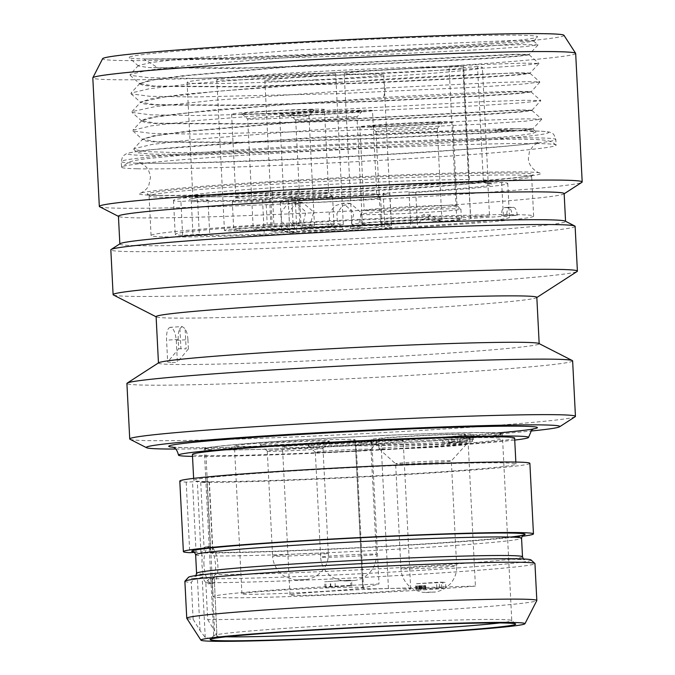 <?xml version="1.0" encoding="UTF-8"?>
<svg xmlns="http://www.w3.org/2000/svg" width="675" height="675" viewBox="0 0 675 675"><rect width="100%" height="100%" fill="white"/><g stroke="black" fill="none" stroke-linecap="round" stroke-linejoin="round"><path stroke-width="0.51" stroke-dasharray="3.38 2.53" d="M143.792 58.936L234.723 58.337L368.761 53.198L485.823 46.313L520.627 43.335L533.63 41.023L518.704 40.238L300.67 49.773L186.427 58.472L151.943 62.387L138.392 65.483L138.409 66.023L148.66 67.559A195.252 5.712 177.1 0 0 157.807 67.762L143.792 58.936A204.55 5.982 177.1 0 0 369.36 51.182A204.55 5.982 177.1 0 0 537.511 36.939A204.55 5.982 177.1 0 0 522.821 35.277A204.55 5.982 -2.9 0 0 291.381 43.369A204.55 5.982 -2.9 0 0 129.111 57.628A204.55 5.982 -2.9 0 0 143.792 58.936L235.145 59.366L370.997 55.164L489.873 49.148L525.091 46.609L537.983 44.871L521.783 44.592L478.035 46.043L336.656 53.73L193.742 64.884L148.289 70.192L130.081 74.486L130.123 75.288L148.686 77.718L194.451 78.401L337.77 75.06L479.199 68.42L522.863 65.441L538.92 63.433L522.72 63.155L478.972 64.606L337.576 72.301L194.67 83.447L149.226 88.763L131.026 93.049L131.06 93.85L149.614 96.28L195.37 96.964L338.698 93.622L480.136 86.982L523.8 84.012L539.865 81.996L527.985 81.65L495.712 82.544L385.484 87.978L213.781 100.305L155.419 106.566L131.963 111.611L132.005 112.413L150.559 114.843L196.315 115.535L339.618 112.185L481.047 105.545L524.728 102.575L540.802 100.567L524.618 100.28L480.87 101.731L339.491 109.426L196.577 120.572L151.124 125.887L132.907 130.174L132.941 130.975L151.487 133.405L197.243 134.097L340.563 130.748L482.009 124.107L525.682 121.137L541.738 119.129L525.547 118.842L481.798 120.302L340.411 127.988L197.497 139.143L152.052 144.45L133.844 148.745L133.886 149.538L146.534 151.63L177.415 152.601L280.707 151.259C218.793 153.714 175.542 154.651 150.938 154.06L137.489 152.727L139.953 151.419L149.757 149.782L315.487 137.346C393.618 132.967 472.728 129.608 509.33 128.68L532.963 129.111L521.513 130.604L488.43 132.967L374.979 138.645L244.502 142.611L156.642 142.121L146.104 141.05L142.484 139.582L142.67 139.185L133.844 148.745M541.747 119.222L532.921 128.782L520.653 130.3L487.063 132.68L373.587 138.324L243.861 142.248L156.625 141.75L142.467 139.21L153.816 135.683L186.806 131.279L300.038 121.525L517.961 109.89L531.984 110.219L519.699 111.738L486.101 114.117L372.617 119.762L242.916 123.685L155.689 123.188L141.531 120.648L146.441 118.437L161.131 115.796L216.329 109.654L383.687 97.453C446.698 93.842 491.138 91.8 517.016 91.319L531.065 91.614L518.78 93.175L485.182 95.546L371.706 101.199L241.988 105.123L154.744 104.625L140.586 102.085L151.934 98.55L184.925 94.154L298.156 84.4L516.08 72.757L530.12 73.043L517.835 74.613L484.245 76.984L370.769 82.637L241.043 86.56L153.807 86.062L139.649 83.523L153.748 79.895L188.283 75.499L301.573 65.897L515.152 54.565L529.175 54.818L517.227 56.396L482.693 58.835L365.175 64.631L232.757 68.487L148.66 67.559M139.666 83.894L143.277 85.362L153.824 86.434L241.675 86.923L372.153 82.949L485.603 77.271L518.695 74.908L530.137 73.415L516.097 73.128C490.219 73.609 445.778 75.651 382.759 79.262L218.928 91.133L163.215 97.175L140.788 102.052L140.602 102.457L144.222 103.925L154.761 104.996L242.612 105.486L373.089 101.512L486.54 95.833L519.632 93.479L531.082 91.986L517.033 91.69L303.472 103.022L190.181 112.624L155.638 117.02L141.725 120.614L141.547 121.019L145.159 122.487L155.706 123.559L243.557 124.048L374.034 120.082L487.477 114.404L520.568 112.042L532.018 110.548L517.978 110.261L304.4 121.584L191.109 131.186L156.575 135.582L142.67 139.185M563.971 35.311A231.002 6.758 177.1 0 1 379.257 51.418A231.002 6.758 177.1 0 1 119.281 60.472A231.002 6.758 -2.9 0 1 102.625 58.683M575.674 53.443A241.743 7.071 177.1 0 1 380.329 70.293A241.743 7.071 177.1 0 1 110.27 79.658A241.743 7.071 -2.9 0 1 92.812 77.903M99.655 206.752A241.743 7.071 -2.9 0 0 116.783 208.162A241.743 7.071 177.1 0 0 380.818 199.142A241.743 7.071 177.1 0 0 581.892 182.326M564.157 193.615A223.147 6.531 177.1 0 1 563.887 193.961A223.147 6.531 177.1 0 1 378.278 209.478A223.147 6.531 177.1 0 1 134.553 217.806A223.147 6.531 -2.9 0 1 118.741 216.506A223.147 6.531 -2.9 0 1 118.437 216.194M119.838 243.869L119.846 244.038A223.147 6.531 -2.9 0 0 135.962 245.649A223.147 6.531 177.1 0 0 385.248 237.009A223.147 6.531 177.1 0 0 565.566 221.459A223.147 6.531 177.1 0 0 565.262 221.138M575.125 226.344A232.445 6.801 177.1 0 1 387.29 242.553A232.445 6.801 177.1 0 1 127.626 251.547A232.445 6.801 -2.9 0 1 110.835 249.868M113.417 294.975A232.445 6.801 -2.9 0 0 129.887 296.333A232.445 6.801 177.1 0 0 383.771 287.651A232.445 6.801 177.1 0 0 577.117 271.485M536.827 297.363A190.603 5.577 177.1 0 1 536.6 297.65A190.603 5.577 177.1 0 1 378.059 310.913A190.603 5.577 177.1 0 1 169.881 318.026A190.603 5.577 -2.9 0 1 156.372 316.913A190.603 5.577 -2.9 0 1 156.111 316.642M158.456 362.914L158.465 363.057A190.603 5.577 -2.9 0 0 172.226 364.433A190.603 5.577 177.1 0 0 385.155 357.058A190.603 5.577 177.1 0 0 539.182 343.769A190.603 5.577 177.1 0 0 538.92 343.499M172.133 362.576L177.382 362.213L176.268 340.386C175.449 332.497 173.475 328.134 170.345 327.308L182.132 326.565L179.913 328.514A13.019 4.843 86.4 0 0 178.208 339.441L178.681 348.722L167.67 362.002L172.133 362.576M170.345 327.308C167.577 328.008 166.312 332.294 166.565 340.166L167.67 362.002M176.268 340.386L187.92 339.66A13.019 4.843 86.4 0 0 185.11 328.632L182.132 326.565M179.913 328.514L180.934 348.773L186.131 348.891L185.11 328.632M187.92 339.66L188.393 348.941L186.131 348.891M180.934 348.773L178.681 348.722M188.393 348.941L177.382 362.213M572.628 360.88A223.147 6.531 177.1 0 1 392.31 376.431A223.147 6.531 177.1 0 1 143.024 385.071A223.147 6.531 -2.9 0 1 126.908 383.459M130.03 439.273A223.147 6.531 -2.9 0 0 145.842 440.572A223.147 6.531 177.1 0 0 389.559 432.245A223.147 6.531 177.1 0 0 575.176 416.72M175.753 449.044A207.039 6.058 177.1 0 0 530.668 431.063M192.518 456.393A175.264 5.13 177.1 0 0 353.784 451.356A175.264 5.13 177.1 0 0 514.73 440.075M514.628 438.067A161.317 4.725 177.1 0 1 384.277 449.314A161.317 4.725 177.1 0 1 204.061 455.557A161.317 4.725 -2.9 0 1 192.417 454.393M205.386 481.545A161.317 4.725 -2.9 0 1 193.733 480.381A161.317 4.725 -2.9 0 1 324.084 469.133A161.317 4.725 -2.9 0 1 504.301 462.89A161.317 4.725 177.1 0 1 515.945 464.054A161.317 4.725 177.1 0 1 385.594 475.301A161.317 4.725 177.1 0 1 205.386 481.545M529.875 463.354A175.264 5.13 -2.9 0 1 397.786 475.023A175.264 5.13 -2.9 0 1 200.753 482.456L209.123 481.815L197.336 481.553L186.19 482.127A175.264 5.13 -2.9 0 1 179.803 481.089M194.569 552.369L197.657 552.192L201.538 553.196A18.596 6.91 -93.6 0 1 206.305 546.657A18.596 6.91 -93.6 0 1 212.178 553.433L212.996 553.028L209.393 481.84M530.972 559.929A171.543 5.02 -2.9 0 1 404.392 571.345A171.543 5.02 -2.9 0 1 209.107 578.77L213.275 578.5L213.967 577.387L213.384 577.243L215.106 574.56L215.806 565.287L214.161 555.998L212.178 553.433M201.538 553.196L202.154 555.727L201.943 564.975L203.091 574.298L202.745 577.007L198.973 578.18L194.552 578.441L191.27 582.373L193.134 619.27A175.264 5.13 -2.9 0 1 186.781 618.308M203.968 564.848A18.596 6.91 -93.6 0 1 209.748 546.446A18.596 6.91 -93.6 0 1 217.839 565.161A18.596 6.91 -93.6 0 1 212.068 583.563A18.596 6.91 -93.6 0 1 203.968 564.848M214.245 577.733L217.021 637.732L214.245 577.733M213.384 577.243A18.596 6.91 -93.6 0 1 208.617 583.782A18.596 6.91 -93.6 0 1 202.745 577.007M193.134 619.27L200.045 630.577L205.234 637.47L211.191 638.921L217.021 637.732C217.848 637.639 217.046 635.361 214.599 630.906L211.95 578.593M194.552 578.441A171.543 5.02 -2.9 0 1 188.468 577.277M209.107 578.77L205.833 582.702L207.697 619.591A175.264 5.13 177.1 0 0 403.296 612.25A175.264 5.13 177.1 0 0 536.802 600.581M207.697 619.591L214.599 630.906M205.833 582.702A175.264 5.13 177.1 0 0 402.865 575.269A175.264 5.13 177.1 0 0 534.954 563.6M184.882 581.327A175.264 5.13 177.1 0 0 191.27 582.373M225.973 636.812A149.226 4.371 177.1 0 1 224.48 636.787A149.226 4.371 -2.9 0 1 213.705 635.707A149.226 4.371 -2.9 0 1 213.756 635.572A149.226 4.371 -2.9 0 1 336.437 625.185A149.226 4.371 -2.9 0 1 501.002 619.523A149.226 4.371 177.1 0 1 511.709 620.477L515.607 624.004M499.677 622.949A149.226 4.371 177.1 0 0 511.777 620.603A149.226 4.371 177.1 0 0 511.709 620.477M215.013 449.904A149.226 4.371 177.1 0 0 381.721 444.125A149.226 4.371 177.1 0 0 502.31 433.721A149.226 4.371 177.1 0 0 491.535 432.641A149.226 4.371 177.1 0 0 324.827 438.421A149.226 4.371 177.1 0 0 204.238 448.824A149.226 4.371 177.1 0 0 215.013 449.904M216.304 449.82A147.833 4.328 177.1 0 0 381.451 444.099A147.833 4.328 177.1 0 0 500.917 433.797A147.833 4.328 177.1 0 0 490.236 432.726A147.833 4.328 177.1 0 0 325.088 438.446A147.833 4.328 177.1 0 0 205.63 448.757A147.833 4.328 177.1 0 0 216.304 449.82M374.811 439.931A51.14 1.493 -2.9 0 1 371.115 439.56A51.14 1.493 -2.9 0 1 412.433 435.991A51.14 1.493 -2.9 0 1 469.564 434.017A51.14 1.493 -2.9 0 1 473.259 434.388A51.14 1.493 -2.9 0 1 431.933 437.948A51.14 1.493 -2.9 0 1 374.811 439.931M381.696 439.501A43.698 1.282 177.1 0 0 430.515 437.805A43.698 1.282 177.1 0 0 465.826 434.759A43.698 1.282 177.1 0 0 462.67 434.447A43.698 1.282 177.1 0 0 413.859 436.134A43.698 1.282 177.1 0 0 378.54 439.18A43.698 1.282 177.1 0 0 381.696 439.501M247.278 444.201A60.438 1.772 -2.9 0 1 314.44 440.218A60.438 1.772 -2.9 0 1 355.151 439.83A60.438 1.772 -2.9 0 1 342.309 441.577A60.438 1.772 -2.9 0 1 275.147 445.559A60.438 1.772 -2.9 0 1 234.436 445.947A60.438 1.772 -2.9 0 1 247.278 444.201M262.626 444.901A34.72 1.012 177.1 0 0 300.915 443.585A34.72 1.012 177.1 0 0 329.451 441.163A34.72 1.012 177.1 0 0 326.962 440.885A34.72 1.012 177.1 0 0 287.677 442.252A34.72 1.012 177.1 0 0 260.137 444.673A34.72 1.012 177.1 0 0 262.626 444.901M334.353 446.141A60.438 1.772 -2.9 0 1 282.479 447.019A60.438 1.772 -2.9 0 1 351.312 441.779A60.438 1.772 -2.9 0 1 403.194 440.902A60.438 1.772 -2.9 0 1 334.353 446.141M310.669 445.964A34.72 1.012 177.1 0 0 348.958 444.648A34.72 1.012 177.1 0 0 377.494 442.235A34.72 1.012 177.1 0 0 374.996 441.956A34.72 1.012 177.1 0 0 335.72 443.323A34.72 1.012 177.1 0 0 308.18 445.745A34.72 1.012 177.1 0 0 310.669 445.964M444.083 438.193L462.721 437.434L451.626 437.189L448.175 437.408L453.035 437.51L442.699 438.159L444.083 438.193L444.336 443.146L462.974 442.395L451.879 442.142L448.428 442.361L453.288 442.471L444.336 443.146M464.088 437.172L457.152 437.02L464.088 437.172L464.333 442.133L467.783 441.914L457.405 441.973L464.333 442.133M468.897 436.7L472.34 436.489L466.121 436.641L468.897 436.7L469.15 441.653L472.593 441.442L469.15 441.653M468.172 443.154L381.206 445.559A66.943 1.957 -2.9 0 1 355.582 445.314A66.943 1.957 -2.9 0 1 356.24 445.002L371.765 441.011A147.833 4.328 -2.9 0 1 490.489 437.678A147.833 4.328 -2.9 0 1 501.171 438.75A147.833 4.328 -2.9 0 1 468.172 443.154L475.419 586.094A147.833 4.328 177.1 0 1 223.796 597.721A147.833 4.328 -2.9 0 1 213.123 596.649A147.833 4.328 -2.9 0 1 379.004 583.951L363.488 587.942A66.943 1.957 177.1 0 0 362.821 588.254A66.943 1.957 177.1 0 0 388.446 588.499L475.419 586.094M371.765 441.011L379.004 583.951M375.055 444.884A51.14 1.493 -2.9 0 1 371.368 444.513A51.14 1.493 -2.9 0 1 412.687 440.952A51.14 1.493 -2.9 0 1 469.817 438.969A51.14 1.493 -2.9 0 1 473.513 439.341A51.14 1.493 -2.9 0 1 432.186 442.901A51.14 1.493 -2.9 0 1 375.055 444.884M254.77 592.102A60.438 1.772 -2.9 0 1 321.933 588.119A60.438 1.772 -2.9 0 1 362.644 587.731A60.438 1.772 -2.9 0 1 349.802 589.469A60.438 1.772 -2.9 0 1 282.639 593.452A60.438 1.772 -2.9 0 1 241.928 593.84A60.438 1.772 -2.9 0 1 254.77 592.102M341.845 594.042A60.438 1.772 -2.9 0 1 289.972 594.911A60.438 1.772 -2.9 0 1 358.805 589.672A60.438 1.772 -2.9 0 1 410.687 588.803A60.438 1.772 -2.9 0 1 341.845 594.042M350.823 585.74L324.979 587.351L351.861 585.765L350.823 585.74L350.536 580.171L324.7 581.783L350.536 580.171M443.07 588.026L439.577 587.714L415.842 589.326L443.07 588.026L442.792 582.458L445.534 582.289L439.298 582.145L415.564 583.757L442.792 582.458M324.979 587.351L324.7 581.783M351.861 585.765L351.582 580.196M330.421 587.098L330.134 581.529M335.306 586.879L335.028 581.31M330.91 587.157L330.623 581.588M326.017 587.377L325.738 581.808M445.821 587.858L445.534 582.289M424.474 588.777L424.187 583.208M421.926 588.904L421.639 583.335M420.82 588.971L420.542 583.403M419.521 589.089L419.243 583.512M418.939 589.165L418.66 583.597M419.259 589.216L418.973 583.647M419.951 589.233L419.673 583.664M421.369 589.216L421.09 583.647M422.989 589.165L422.71 583.597M424.988 589.064L424.702 583.495M425.849 589.089L425.571 583.521M423.478 589.216L423.2 583.647M420.584 589.342L420.306 583.774M418.795 589.393L418.508 583.824M417.032 589.402L416.745 583.833M416.34 589.385L416.053 583.816M415.842 589.326L415.564 583.757M416.256 589.241L415.969 583.673M417.757 589.089L417.479 583.521M419.782 588.954L419.504 583.386M420.888 588.887L420.601 583.31M423.259 588.752L422.972 583.183M425.25 588.651L424.972 583.082M441.686 587.992L441.399 582.424M436.826 587.891L436.548 582.314M439.577 587.714L439.298 582.145M454.672 442.496L454.418 437.543M459.523 442.606L459.27 437.653M462.974 442.395L462.721 437.434M451.879 442.142L451.626 437.189M448.428 442.361L448.175 437.408M453.288 442.471L453.035 437.51M442.943 443.112L442.699 438.159M467.783 441.914L467.53 436.961M460.848 441.762L460.595 436.809M457.405 441.973L457.152 437.02M472.593 441.442L472.34 436.489M469.817 441.374L469.572 436.421M466.374 441.593L466.121 436.641M382.185 449.094A43.698 1.282 177.1 0 0 430.372 447.441A43.698 1.282 177.1 0 0 466.298 444.395A43.698 1.282 177.1 0 0 466.315 444.361A43.698 1.282 177.1 0 0 463.16 444.04A43.698 1.282 -2.9 0 0 414.34 445.736A43.698 1.282 -2.9 0 0 379.029 448.782A43.698 1.282 -2.9 0 0 379.046 448.816A43.698 1.282 -2.9 0 0 382.185 449.094M379.046 448.816L395.626 463.784L400.933 568.713A27.894 0.818 -2.9 0 0 402.95 568.915A27.894 0.818 177.1 0 0 434.109 567.835A27.894 0.818 177.1 0 0 456.646 565.886L451.33 460.941A27.894 0.818 177.1 0 1 428.389 462.907A27.894 0.818 177.1 0 1 397.626 463.961A27.894 0.818 -2.9 0 1 395.626 463.784A27.894 0.818 -2.9 0 1 395.618 463.759A27.894 0.818 -2.9 0 1 418.154 461.818A27.894 0.818 -2.9 0 1 449.314 460.738A27.894 0.818 177.1 0 1 451.33 460.941A27.894 0.818 177.1 0 0 451.33 460.941L466.298 444.395M425.79 592.566L434.362 592.026L422.896 592.363C415.462 590.574 410.805 588.406 408.932 585.849C403.996 581.091 401.33 575.378 400.933 568.713A27.894 0.818 -2.9 0 1 423.47 566.772A27.894 0.818 -2.9 0 1 454.629 565.692A27.894 0.818 177.1 0 1 456.646 565.886C456.924 572.569 454.849 578.517 450.419 583.748L446.048 587.672C438.936 592.211 434.185 592.076 434.32 592.135M315.326 452.182A27.894 0.818 -2.9 0 0 315.335 452.208A27.894 0.818 -2.9 0 0 317.334 452.385A27.894 0.818 177.1 0 0 348.098 451.33A27.894 0.818 177.1 0 0 371.031 449.381A27.894 0.818 177.1 0 0 371.039 449.364A27.894 0.818 177.1 0 0 369.023 449.162A27.894 0.818 -2.9 0 0 337.863 450.242A27.894 0.818 -2.9 0 0 315.326 452.182L320.642 557.137A27.894 0.818 -2.9 0 1 343.178 555.196A27.894 0.818 -2.9 0 1 374.338 554.116A27.894 0.818 177.1 0 1 376.355 554.318C376.633 560.992 374.558 566.941 370.128 572.172L365.757 576.096C358.644 580.635 353.894 580.5 354.029 580.559L345.457 580.989L354.029 580.559M267.283 451.111A27.894 0.818 -2.9 0 0 267.292 451.136A27.894 0.818 -2.9 0 0 269.3 451.313A27.894 0.818 177.1 0 0 300.054 450.259A27.894 0.818 177.1 0 0 322.988 448.318A27.894 0.818 177.1 0 0 322.996 448.293A27.894 0.818 177.1 0 0 320.979 448.09A27.894 0.818 -2.9 0 0 289.82 449.17A27.894 0.818 -2.9 0 0 267.283 451.111L272.599 556.065A27.894 0.818 -2.9 0 1 295.135 554.124A27.894 0.818 -2.9 0 1 326.295 553.044A27.894 0.818 177.1 0 1 328.312 553.247C328.59 559.921 326.514 565.869 322.085 571.101L317.714 575.024C310.61 579.563 305.851 579.428 305.994 579.487L297.413 579.918L305.994 579.487M209.123 481.815L212.743 553.314L211.958 552.504L210.634 552.606L207.065 482.06M523.319 535.022L519.556 535.832C506.36 537.916 477.157 540.447 431.966 543.426C354.907 548.505 251.218 552.774 212.119 552.504L211.958 552.504A166.894 4.885 -2.9 0 0 364.854 547.324A166.894 4.885 -2.9 0 0 510.578 537.055M193.902 551.872A166.894 4.885 -2.9 0 0 197.657 552.192L193.573 551.728M200.753 482.456L204.322 552.994L210.634 552.606M204.322 552.994A175.264 5.13 177.1 0 0 369.849 547.307A175.264 5.13 177.1 0 0 522.011 536.304M186.19 482.127L189.759 552.673M539.865 82.088L531.082 91.986M139.649 83.523L150.989 79.987L183.98 75.592L297.219 65.838L515.135 54.194L529.166 54.523L517.421 56L485.249 58.303L375.823 63.83L248.265 67.846L157.807 67.762M532.921 128.782L509.33 128.68M518.915 128.807C487.055 129.87 498.842 129.87 495.357 130.03L523.665 130.629L536.178 131.937L532.254 133.557L517.624 135.667L459.768 140.873L280.707 151.259M137.253 168.784A217.569 6.37 177.1 0 0 380.303 160.355A217.569 6.37 177.1 0 0 556.116 145.193A217.569 6.37 177.1 0 0 556.023 145.015A217.569 6.37 177.1 0 0 540.405 143.615A217.569 6.37 177.1 0 0 300.426 151.867A217.569 6.37 177.1 0 0 121.627 167.02A217.569 6.37 177.1 0 0 121.542 167.206A217.569 6.37 177.1 0 0 137.253 168.784M153.858 195.278A201.15 5.889 177.1 0 0 344.528 189.312A201.15 5.889 177.1 0 0 529.63 176.023A201.15 5.889 177.1 0 0 540.059 172.927A201.15 5.889 177.1 0 0 526.584 172.007A201.15 5.889 177.1 0 0 311.884 179.238A201.15 5.889 177.1 0 0 140.324 193.177A201.15 5.889 177.1 0 0 151.014 195.202A201.15 5.889 177.1 0 0 153.858 195.278M164.903 236.891A191.531 5.603 177.1 0 0 378.869 229.475A191.531 5.603 177.1 0 0 533.647 216.118A191.531 5.603 177.1 0 0 519.809 214.734A191.531 5.603 177.1 0 0 305.843 222.151A191.531 5.603 177.1 0 0 151.065 235.499A191.531 5.603 177.1 0 0 164.903 236.891M293.085 223.619L291.372 189.717A167.358 4.894 -2.9 0 1 487.806 182.132L489.518 216.034A167.358 4.894 177.1 0 0 293.085 223.619L299.801 223.771L273.966 225.382L267.249 225.231A167.358 4.894 177.1 0 0 175.213 234.276A167.358 4.894 177.1 0 0 182.638 235.339L199.328 234.301L209.731 234.529L193.042 235.575A167.358 4.894 177.1 0 0 264.254 234.098L271.308 233.255L296.941 232.284L289.887 233.12A167.358 4.894 177.1 0 0 391.627 228.007L384.91 227.855L410.754 226.243L417.471 226.387A167.358 4.894 177.1 0 0 509.498 217.342A167.358 4.894 177.1 0 0 503.39 216.346L470.576 218.396A59.51 1.738 -2.9 0 1 470.703 218.497A59.51 1.738 -2.9 0 1 411.362 223.248A59.51 1.738 -2.9 0 1 351.844 224.522A59.51 1.738 -2.9 0 1 390.842 220.902A59.51 1.738 -2.9 0 1 456.705 218.084L449.069 67.23A59.51 1.738 177.1 0 0 383.198 70.048A59.51 1.738 177.1 0 0 344.199 73.668A59.51 1.738 177.1 0 0 403.718 72.394A59.51 1.738 177.1 0 0 463.058 67.643A59.51 1.738 177.1 0 0 462.932 67.542L470.576 218.396M489.518 216.034L456.705 218.084M432.987 221.046L440.648 221.214A50.212 1.468 177.1 0 0 461.413 218.97A50.212 1.468 177.1 0 0 457.785 218.607A50.212 1.468 177.1 0 0 401.701 220.548A50.212 1.468 177.1 0 0 361.125 224.049A50.212 1.468 177.1 0 0 364.753 224.412A50.212 1.468 177.1 0 0 418.238 222.615L410.586 222.446L423.368 214.76L432.987 221.046A30.679 0.894 177.1 0 0 441.914 219.957A30.679 0.894 177.1 0 0 439.695 219.738A30.679 0.894 177.1 0 0 405.422 220.919A30.679 0.894 177.1 0 0 380.632 223.062A30.679 0.894 177.1 0 0 382.843 223.282A30.679 0.894 177.1 0 0 410.586 222.446M512.308 215.662L517.354 215.333L501.466 215.418C501.618 210.473 502.63 207.858 504.503 207.579L509.794 207.259L504.394 207.579L508.477 207.672C510.384 208.027 511.658 210.693 512.308 215.662L501.466 215.418M237.094 228.724A59.51 1.738 -2.9 0 1 303.227 224.8A59.51 1.738 -2.9 0 1 343.305 224.421A59.51 1.738 -2.9 0 1 330.666 226.133A59.51 1.738 -2.9 0 1 264.532 230.057A59.51 1.738 -2.9 0 1 224.446 230.437A59.51 1.738 -2.9 0 1 237.094 228.724M302.062 227.23L309.488 227.399A50.212 1.468 177.1 0 0 334.024 224.885A50.212 1.468 177.1 0 0 330.396 224.522A50.212 1.468 177.1 0 0 274.312 226.471A50.212 1.468 177.1 0 0 233.736 229.964A50.212 1.468 177.1 0 0 237.364 230.327A50.212 1.468 177.1 0 0 295.279 228.285L287.854 228.116L281.517 221.054L281.137 212.38L286.816 204.761L295.034 202.112L305.927 211.899L302.062 227.23A30.679 0.894 177.1 0 0 314.525 225.872A30.679 0.894 177.1 0 0 312.306 225.653A30.679 0.894 177.1 0 0 278.032 226.842A30.679 0.894 177.1 0 0 253.235 228.977A30.679 0.894 177.1 0 0 255.454 229.205A30.679 0.894 177.1 0 0 287.854 228.116M323.57 230.648A59.51 1.738 -2.9 0 1 272.489 231.508A59.51 1.738 -2.9 0 1 340.267 226.344A59.51 1.738 -2.9 0 1 391.348 225.484A59.51 1.738 -2.9 0 1 323.57 230.648M350.106 228.302L357.531 228.462A50.212 1.468 177.1 0 0 382.067 225.956A50.212 1.468 177.1 0 0 378.439 225.593A50.212 1.468 177.1 0 0 322.346 227.534A50.212 1.468 177.1 0 0 281.779 231.036A50.212 1.468 177.1 0 0 285.407 231.398A50.212 1.468 177.1 0 0 343.313 229.357L335.888 229.188L329.56 222.126L329.172 213.452L334.859 205.833L343.077 203.183L353.97 212.971L350.106 228.302A30.679 0.894 177.1 0 0 362.568 226.943A30.679 0.894 177.1 0 0 360.349 226.724A30.679 0.894 177.1 0 0 326.067 227.914A30.679 0.894 177.1 0 0 301.278 230.048A30.679 0.894 177.1 0 0 303.497 230.268A30.679 0.894 177.1 0 0 335.888 229.188M182.638 235.339L180.917 201.437L195.623 200.517L197.572 199.724L207.976 199.952L206.027 200.753L191.32 201.665L193.042 235.575M191.32 201.665A167.358 4.894 177.1 0 0 262.541 200.197L264.254 234.098M262.541 200.197L268.751 199.454L269.561 198.678L295.186 197.699L294.376 198.475L288.166 199.218L289.887 233.12M288.166 199.218A167.358 4.894 177.1 0 0 389.905 194.096L391.627 228.007M294.376 198.475A151.554 4.438 177.1 0 0 383.991 193.97L383.155 193.278L408.999 191.666L409.835 192.358A151.554 4.438 177.1 0 0 486.928 183.364L501.668 182.444A167.358 4.894 177.1 0 1 507.786 183.44A167.358 4.894 177.1 0 1 415.749 192.485L417.471 226.387M501.668 182.444L503.39 216.346M269.561 198.678L271.308 233.255M295.186 197.699L296.941 232.284M383.991 193.97L389.905 194.096M469.395 179.558L463.657 66.319A147.833 4.328 -2.9 0 0 297.456 72.647A147.833 4.328 -2.9 0 0 187.068 82.434A147.833 4.328 -2.9 0 0 334.935 79.279A147.833 4.328 -2.9 0 0 482.363 67.475A147.833 4.328 -2.9 0 0 477.529 66.631L483.266 179.871C483.578 182.098 484.802 183.271 486.928 183.364L490.219 183.752C489.755 184.056 489.046 183.043 488.093 180.714A147.833 4.328 -2.9 0 1 340.673 192.518A147.833 4.328 -2.9 0 1 192.805 195.674A147.833 4.328 -2.9 0 1 303.193 185.887A147.833 4.328 -2.9 0 1 469.395 179.558C469.707 181.794 470.931 182.959 473.057 183.052A151.554 4.438 177.1 0 0 297.287 189.844L297.329 189.844C363.167 185.895 440.564 182.908 472.846 183.06L487.806 182.132M291.372 189.717L297.287 189.844L298.055 189.194L272.211 190.806L271.443 191.464L265.528 191.329L267.249 225.231M187.068 82.434L192.805 195.674C192.223 198.062 191.624 199.142 191.008 198.906L194.695 198.138C206.592 196.298 232.192 194.071 271.493 191.455L271.443 191.464A151.554 4.438 177.1 0 0 195.623 200.517M207.976 199.952L209.731 234.529M197.572 199.724L199.328 234.301M180.917 201.437A167.358 4.894 -2.9 0 1 173.492 200.374A167.358 4.894 -2.9 0 1 265.528 191.329M272.211 190.806L273.966 225.382M298.055 189.194L299.801 223.771M463.657 66.319L449.069 67.23M477.529 66.631L462.932 67.542M229.458 77.861A59.51 1.738 -2.9 0 1 295.582 73.946A59.51 1.738 -2.9 0 1 335.669 73.558A59.51 1.738 -2.9 0 1 323.021 75.279A59.51 1.738 -2.9 0 1 256.897 79.203A59.51 1.738 -2.9 0 1 216.81 79.582A59.51 1.738 -2.9 0 1 229.458 77.861M315.925 79.793A59.51 1.738 -2.9 0 1 264.853 80.654A59.51 1.738 -2.9 0 1 332.632 75.49A59.51 1.738 -2.9 0 1 383.704 74.63A59.51 1.738 -2.9 0 1 315.925 79.793M415.749 192.485L409.835 192.358M408.999 191.666L410.754 226.243M383.155 193.278L384.91 227.855M360.636 214.279A50.212 1.468 -2.9 0 0 364.255 214.642A50.212 1.468 177.1 0 0 420.348 212.701A50.212 1.468 177.1 0 0 460.924 209.199A50.212 1.468 177.1 0 0 460.898 209.157A50.212 1.468 177.1 0 0 457.296 208.837A50.212 1.468 -2.9 0 0 401.929 210.735A50.212 1.468 -2.9 0 0 360.652 214.237A50.212 1.468 -2.9 0 0 360.636 214.279L361.125 224.049M440.648 221.214L430.65 214.92L418.238 222.615M378.211 131.836A30.679 0.894 177.1 0 0 412.045 130.672A30.679 0.894 177.1 0 0 437.273 128.528A30.679 0.894 177.1 0 0 437.282 128.503A30.679 0.894 177.1 0 0 435.063 128.284A30.679 0.894 177.1 0 0 400.79 129.473A30.679 0.894 177.1 0 0 375.992 131.608A30.679 0.894 177.1 0 0 376.009 131.633A30.679 0.894 177.1 0 0 378.211 131.836M439.957 122.394A36.264 1.063 177.1 0 0 398.925 123.829A36.264 1.063 177.1 0 0 370.162 126.352A36.264 1.063 177.1 0 0 372.76 126.588A36.264 1.063 177.1 0 0 412.746 125.213A36.264 1.063 177.1 0 0 442.555 122.69A36.264 1.063 177.1 0 0 439.957 122.394M452.79 122.133A46.491 1.358 177.1 0 1 415.218 125.381A46.491 1.358 177.1 0 1 363.285 127.178A46.491 1.358 -2.9 0 1 359.927 126.841A46.491 1.358 -2.9 0 1 397.491 123.601A46.491 1.358 -2.9 0 1 449.432 121.804A46.491 1.358 177.1 0 1 452.79 122.133L457.017 205.672A46.491 1.358 177.1 0 0 456.992 205.63A46.491 1.358 177.1 0 0 453.659 205.335A46.491 1.358 -2.9 0 0 402.393 207.098A46.491 1.358 -2.9 0 0 364.179 210.338L360.652 214.237M457.017 205.672A46.491 1.358 177.1 0 1 419.453 208.912A46.491 1.358 177.1 0 1 367.521 210.71A46.491 1.358 -2.9 0 1 364.163 210.381A46.491 1.358 -2.9 0 1 364.179 210.338M517.354 215.333C516.704 210.372 515.43 207.706 513.515 207.343L509.794 207.259C507.921 207.537 506.908 210.153 506.765 215.097M280.344 202.703A50.212 1.468 -2.9 0 0 283.964 203.065A50.212 1.468 177.1 0 0 340.057 201.125A50.212 1.468 177.1 0 0 380.632 197.623A50.212 1.468 177.1 0 0 380.607 197.581A50.212 1.468 177.1 0 0 377.004 197.26A50.212 1.468 -2.9 0 0 321.637 199.159A50.212 1.468 -2.9 0 0 280.361 202.66A50.212 1.468 -2.9 0 0 280.344 202.703L281.779 231.036M357.531 228.462L361.716 213.055L350.359 203.344L342.2 206.052L336.935 213.545L337.357 222.446L343.313 229.357M297.92 120.26A30.679 0.894 177.1 0 0 331.754 119.095A30.679 0.894 177.1 0 0 356.982 116.961A30.679 0.894 177.1 0 0 356.991 116.927A30.679 0.894 177.1 0 0 354.772 116.707A30.679 0.894 177.1 0 0 320.498 117.897A30.679 0.894 177.1 0 0 295.701 120.032A30.679 0.894 177.1 0 0 295.718 120.057A30.679 0.894 177.1 0 0 297.92 120.26M359.665 110.818A36.264 1.063 177.1 0 0 318.634 112.252A36.264 1.063 177.1 0 0 289.87 114.775A36.264 1.063 177.1 0 0 292.469 115.012A36.264 1.063 177.1 0 0 332.454 113.636A36.264 1.063 177.1 0 0 362.264 111.113A36.264 1.063 177.1 0 0 359.665 110.818M372.49 110.557A46.491 1.358 177.1 0 1 334.927 113.805A46.491 1.358 177.1 0 1 282.994 115.602A46.491 1.358 -2.9 0 1 279.636 115.265A46.491 1.358 -2.9 0 1 317.199 112.025A46.491 1.358 -2.9 0 1 369.141 110.227A46.491 1.358 177.1 0 1 372.49 110.557L376.726 194.096A46.491 1.358 177.1 0 0 376.701 194.062A46.491 1.358 177.1 0 0 373.368 193.759A46.491 1.358 -2.9 0 0 322.102 195.522A46.491 1.358 -2.9 0 0 283.888 198.762L280.361 202.66M376.726 194.096A46.491 1.358 177.1 0 1 339.162 197.336A46.491 1.358 177.1 0 1 287.229 199.142A46.491 1.358 -2.9 0 1 283.871 198.804A46.491 1.358 -2.9 0 1 283.888 198.762M232.301 201.631A50.212 1.468 -2.9 0 0 235.929 201.994A50.212 1.468 177.1 0 0 292.013 200.053A50.212 1.468 177.1 0 0 332.589 196.552A50.212 1.468 177.1 0 0 332.564 196.509A50.212 1.468 177.1 0 0 328.961 196.189A50.212 1.468 -2.9 0 0 273.594 198.096A50.212 1.468 -2.9 0 0 232.318 201.589A50.212 1.468 -2.9 0 0 232.301 201.631L233.736 229.964M309.488 227.399L313.673 211.984L302.316 202.272L294.165 204.981L288.892 212.473L289.322 221.375L295.279 228.285M249.877 119.188A30.679 0.894 177.1 0 0 283.711 118.024A30.679 0.894 177.1 0 0 308.939 115.889A30.679 0.894 177.1 0 0 308.948 115.855A30.679 0.894 177.1 0 0 306.737 115.636A30.679 0.894 177.1 0 0 272.455 116.826A30.679 0.894 177.1 0 0 247.666 118.96A30.679 0.894 177.1 0 0 247.674 118.986A30.679 0.894 177.1 0 0 249.877 119.188M311.622 109.747A36.264 1.063 177.1 0 0 270.591 111.181A36.264 1.063 177.1 0 0 241.827 113.704A36.264 1.063 177.1 0 0 244.426 113.94A36.264 1.063 177.1 0 0 284.42 112.565A36.264 1.063 177.1 0 0 314.221 110.042A36.264 1.063 177.1 0 0 311.622 109.747M324.456 109.493A46.491 1.358 177.1 0 1 286.883 112.733A46.491 1.358 177.1 0 1 234.951 114.531A46.491 1.358 -2.9 0 1 231.593 114.193A46.491 1.358 -2.9 0 1 269.165 110.953A46.491 1.358 -2.9 0 1 321.098 109.156A46.491 1.358 177.1 0 1 324.456 109.493L328.683 193.025A46.491 1.358 177.1 0 0 328.666 192.991A46.491 1.358 177.1 0 0 325.325 192.687A46.491 1.358 -2.9 0 0 274.058 194.451A46.491 1.358 -2.9 0 0 235.845 197.691L232.318 201.589M332.564 196.509L328.666 192.991A46.491 1.358 177.1 0 1 291.119 196.265A46.491 1.358 177.1 0 1 239.186 198.07A46.491 1.358 -2.9 0 1 235.828 197.733A46.491 1.358 -2.9 0 1 235.845 197.691M383.687 97.453L385.484 87.978L382.759 79.262M178.208 339.441L166.565 340.166M172.927 447.213A184.562 5.4 177.1 0 0 182.056 447.618A184.562 5.4 177.1 0 0 327.274 443.61A184.562 5.4 177.1 0 0 498.293 432.928M200.956 553.053L197.336 481.553M214.161 555.998A163.173 4.776 177.1 0 0 397.575 549.146A163.173 4.776 177.1 0 0 521.564 538.22M195.632 554.732A163.173 4.776 177.1 0 0 202.154 555.727M203.091 574.298A163.173 4.776 -2.9 0 1 196.577 573.294M522.509 556.782A163.173 4.776 -2.9 0 1 398.512 567.709A163.173 4.776 -2.9 0 1 215.106 574.56M213.275 578.5L198.973 578.18M205.234 637.47L202.179 577.125M200.045 630.577L197.395 578.264M388.446 588.499L381.206 445.559M363.488 587.942L356.24 445.002M377.494 442.235L371.031 449.381L376.355 554.318A27.894 0.818 177.1 0 1 353.818 556.259A27.894 0.818 177.1 0 1 322.658 557.339A27.894 0.818 -2.9 0 1 320.642 557.137C321.038 563.811 323.705 569.523 328.641 574.273C330.514 576.83 335.171 578.998 342.605 580.787L345.499 580.989M322.996 448.293L328.312 553.247A27.894 0.818 177.1 0 1 305.775 555.188A27.894 0.818 177.1 0 1 274.615 556.267A27.894 0.818 -2.9 0 1 272.599 556.065C272.995 562.739 275.662 568.451 280.598 573.202C282.471 575.758 287.128 577.927 294.562 579.715L297.456 579.918M196.079 552.277L192.502 481.739M315.487 137.346A196.948 5.763 -2.9 0 1 516.383 130.469M533.452 130.95A210.777 6.168 177.1 0 0 333.652 137.194A210.777 6.168 177.1 0 0 139.691 151.132A210.777 6.168 177.1 0 0 142.889 155.334A210.777 6.168 177.1 0 0 412.855 145.133A210.777 6.168 177.1 0 0 536.439 131.034A210.777 6.168 177.1 0 0 533.452 130.95M136.966 163.122A217.569 6.37 177.1 0 0 380.025 154.693A217.569 6.37 177.1 0 0 555.829 139.531A217.569 6.37 177.1 0 0 540.118 137.953A217.569 6.37 177.1 0 0 297.067 146.382A217.569 6.37 177.1 0 0 121.255 161.544A217.569 6.37 177.1 0 0 136.966 163.122M161.232 195.505A193.227 5.653 -2.9 0 1 158.498 195.438A193.227 5.653 -2.9 0 1 271.789 182.503A193.227 5.653 -2.9 0 1 519.286 173.154A193.227 5.653 -2.9 0 1 522.205 177.01A193.227 5.653 -2.9 0 1 344.393 189.785A193.227 5.653 -2.9 0 1 161.232 195.505M517.801 175.103A191.531 5.603 -2.9 0 1 531.638 176.496A191.531 5.603 -2.9 0 1 376.861 189.844A191.531 5.603 -2.9 0 1 162.894 197.26A191.531 5.603 -2.9 0 1 149.065 195.877A191.531 5.603 -2.9 0 1 303.834 182.52A191.531 5.603 -2.9 0 1 517.801 175.103M206.027 200.753A151.554 4.438 177.1 0 0 268.751 199.454M483.266 179.871A147.833 4.328 -2.9 0 1 488.093 180.714L482.363 67.475M513.515 207.343L508.477 207.672M533.647 41.217L537.511 36.939M533.63 41.023L537.975 44.871M138.392 65.483L130.089 74.486M529.175 54.818L538.92 63.433M139.843 83.489L131.026 93.049M530.12 73.381L539.865 81.996M138.409 66.023L129.111 57.628M172.268 447.01L182.739 447.609C209.216 448.284 282.378 446.006 357.007 442.15C407.405 439.543 450.301 436.826 485.705 433.983L526.888 429.907L533.933 428.684M193.632 478.381L193.733 480.381M515.843 462.054L515.945 464.054M209.748 546.446L206.305 546.657M195.893 575.572L194.822 576.492L198.323 575.724C208.533 574.045 230.648 571.987 264.668 569.548C307.859 566.519 354.561 563.92 404.789 561.76C450.993 559.828 485.376 558.917 507.954 559.018L524.576 559.786L523.42 558.984M212.068 583.563L208.617 583.782M213.756 635.572L210.237 639.47M502.31 433.721L511.777 620.603M204.238 448.824L213.705 635.707M500.917 433.797L501.171 438.75M205.63 448.757L213.123 596.649M355.582 445.314L362.821 588.254M362.644 587.731L355.151 439.83M241.928 593.84L234.436 445.947M289.972 594.911L282.479 447.019M410.687 588.803L403.194 440.902M371.368 444.513L371.115 439.56M473.513 439.341L473.259 434.388M465.826 434.759L466.315 444.361M378.54 439.18L379.029 448.782M315.335 452.208L308.18 445.745M322.988 448.318L329.451 441.163M267.292 451.136L260.137 444.673M537.983 44.963L529.158 54.523M130.123 75.288L139.868 83.903M538.92 63.526L530.103 73.086M131.06 93.85L140.805 102.465M531.984 110.219L540.802 100.659M141.75 121.036L132.005 112.413M132.941 130.975L142.687 139.59M133.886 149.538L137.489 152.727M531.056 91.943L540.802 100.567M141.733 120.614L132.907 130.174M531.993 110.506L541.738 119.129M532.929 129.068L536.178 131.937M131.971 111.611L140.788 102.052M149.757 149.782L139.691 151.132C123.66 153.453 126.858 153.959 124.622 154.786C123.93 156.423 123.179 153.056 121.255 161.544L121.542 167.206M523.665 130.629L536.439 131.034C552.623 131.718 549.492 132.545 551.796 133.144C552.656 134.705 553.061 131.279 555.829 139.531L556.116 145.193M556.023 145.015C550.218 140.088 546.801 139.995 530.423 139.328C515.506 139.016 492.75 139.295 462.164 140.172C424.988 141.252 383.349 142.957 337.264 145.285L243.869 150.685C201.378 153.495 169.973 156.06 149.664 158.397C140.805 159.283 133.962 160.49 129.119 162.034L121.627 167.02M140.324 193.177C142.163 192.94 148.34 188.047 148.829 185.313L150.457 177.491C149.698 171.357 147.268 167.046 143.151 164.565L138.485 162.565L149.15 163.131C178.301 163.873 259.926 161.35 342.993 157.047L423.748 152.423L492.767 147.42C520.282 144.982 535.621 143.269 538.793 142.282L533.326 145.648L529.445 151.529L528.39 158.271C528.086 166.725 537.494 172.96 540.059 172.927M151.065 235.499L149.065 195.877L148.297 194.577C148.382 194.383 146.197 194.906 158.498 195.438L151.014 195.202M533.647 216.118L531.638 176.496L532.263 175.129C532.162 174.943 534.398 175.238 522.205 177.01L529.63 176.023M507.786 183.44L509.498 217.342M173.492 200.374L175.213 234.276M470.703 218.497L463.058 67.643M351.844 224.522L344.199 73.668M343.305 224.421L335.669 73.558M224.446 230.437L216.81 79.582M272.489 231.508L264.853 80.654M391.348 225.484L383.704 74.63M460.924 209.199L461.413 218.97M430.65 214.92L423.368 214.76M437.282 128.503L441.914 219.957M375.992 131.608L380.632 223.062M376.009 131.633L370.162 126.352M359.927 126.841L364.163 210.381M456.992 205.63L460.898 209.157M437.273 128.528L442.555 122.69M380.632 197.623L382.067 225.956M350.359 203.344L343.077 203.183M362.264 111.113L356.982 116.961L362.568 226.943M295.701 120.032L301.278 230.048M295.718 120.057L289.87 114.775M279.636 115.265L283.871 198.804M376.701 194.062L380.607 197.581M332.589 196.552L334.024 224.885M302.316 202.272L295.034 202.112M308.948 115.855L314.525 225.872M241.827 113.704L247.674 118.986L253.235 228.977M231.593 114.193L235.828 197.733M308.939 115.889L314.221 110.042"/><path stroke-width="1.01" d="M92.838 77.785L102.625 58.683A231.002 6.758 -2.9 0 1 291.178 42.584A231.002 6.758 -2.9 0 1 547.332 33.75A231.002 6.758 177.1 0 1 563.971 35.311L575.64 53.325A241.743 7.071 177.1 0 0 558.217 51.697A241.743 7.071 -2.9 0 0 290.166 60.944A241.743 7.071 -2.9 0 0 92.838 77.785A241.743 7.071 -2.9 0 0 92.812 77.903L99.326 206.415A241.743 7.071 -2.9 0 1 294.671 189.565A241.743 7.071 -2.9 0 1 564.73 180.2A241.743 7.071 177.1 0 1 582.188 181.955A241.743 7.071 177.1 0 1 581.892 182.326L564.165 193.776M582.188 181.955L575.674 53.443A241.743 7.071 177.1 0 0 575.64 53.325M118.446 216.354L99.655 206.752A241.743 7.071 -2.9 0 1 99.326 206.415M119.838 243.869L118.437 216.194A223.147 6.531 -2.9 0 1 298.755 200.635A223.147 6.531 -2.9 0 1 548.041 191.995A223.147 6.531 177.1 0 1 564.157 193.615L565.557 221.29M574.813 226.015L565.262 221.138A223.147 6.531 177.1 0 0 549.45 219.839A223.147 6.531 -2.9 0 0 305.733 228.167A223.147 6.531 -2.9 0 0 120.116 243.692L111.113 249.505A232.445 6.801 -2.9 0 1 304.459 233.339A232.445 6.801 -2.9 0 1 558.335 224.665A232.445 6.801 177.1 0 1 574.813 226.015A232.445 6.801 177.1 0 1 575.125 226.344L577.395 271.131A232.445 6.801 177.1 0 0 560.604 269.443A232.445 6.801 -2.9 0 0 300.932 278.446A232.445 6.801 -2.9 0 0 113.105 294.646A232.445 6.801 -2.9 0 0 113.417 294.975L156.119 316.786M113.105 294.646L110.835 249.868A232.445 6.801 -2.9 0 1 111.113 249.505M536.836 297.498L577.117 271.485A232.445 6.801 177.1 0 0 577.395 271.131M158.456 362.914L156.111 316.642A190.603 5.577 -2.9 0 1 310.137 303.362A190.603 5.577 -2.9 0 1 523.066 295.979A190.603 5.577 177.1 0 1 536.827 297.363L539.173 343.626M572.324 360.56L538.92 343.499A190.603 5.577 177.1 0 0 525.412 342.385A190.603 5.577 -2.9 0 0 317.233 349.498A190.603 5.577 -2.9 0 0 158.693 362.762L127.178 383.113A223.147 6.531 -2.9 0 1 312.795 367.588A223.147 6.531 -2.9 0 1 556.512 359.26A223.147 6.531 177.1 0 1 572.324 360.56A223.147 6.531 177.1 0 1 572.628 360.88L575.446 416.374A223.147 6.531 177.1 0 0 559.322 414.762A223.147 6.531 -2.9 0 0 310.044 423.402A223.147 6.531 -2.9 0 0 129.727 438.952A223.147 6.531 -2.9 0 0 130.03 439.273L146.559 447.719A207.039 6.058 -2.9 0 1 308.45 433.282A207.039 6.058 -2.9 0 1 544.877 424.972A207.039 6.058 177.1 0 1 559.575 426.794L575.176 416.72A223.147 6.531 177.1 0 0 575.446 416.374M129.727 438.952L126.908 383.459A223.147 6.531 -2.9 0 1 127.178 383.113M175.753 449.044A207.039 6.058 177.1 0 1 161.232 448.926A207.039 6.058 -2.9 0 1 146.559 447.719M530.668 431.063A207.039 6.058 177.1 0 0 559.575 426.794M514.73 440.075A175.264 5.13 177.1 0 0 528.559 437.366A175.264 5.13 177.1 0 0 515.903 436.092A175.264 5.13 177.1 0 0 320.11 442.876A175.264 5.13 177.1 0 0 178.487 455.093A175.264 5.13 177.1 0 0 191.143 456.368A175.264 5.13 177.1 0 0 192.518 456.393M193.632 478.381L192.417 454.393A161.317 4.725 -2.9 0 1 322.768 443.146A161.317 4.725 -2.9 0 1 502.985 436.902A161.317 4.725 177.1 0 1 514.628 438.067L515.843 462.054M183.372 551.627L179.803 481.089A175.264 5.13 -2.9 0 1 354.577 467.1A175.264 5.13 -2.9 0 1 529.875 463.354L533.452 533.891A175.264 5.13 177.1 0 0 358.155 537.638A175.264 5.13 177.1 0 0 183.372 551.627A175.264 5.13 177.1 0 0 189.759 552.673L194.569 552.369M184.95 581.175L188.468 577.277A171.543 5.02 -2.9 0 1 359.48 563.735A171.543 5.02 -2.9 0 1 530.972 559.929L534.87 563.448A175.264 5.13 177.1 0 0 359.657 567.337A175.264 5.13 177.1 0 0 184.95 581.175A175.264 5.13 177.1 0 0 184.882 581.327L186.747 618.224A175.264 5.13 -2.9 0 1 328.379 606.007A175.264 5.13 -2.9 0 1 524.163 599.223A175.264 5.13 177.1 0 1 536.827 600.488A175.264 5.13 177.1 0 1 536.802 600.581L524.947 623.742A162.245 4.75 177.1 0 0 513.245 622.485A162.245 4.75 -2.9 0 0 330.657 628.838A162.245 4.75 -2.9 0 0 200.914 640.153L186.781 618.308A175.264 5.13 -2.9 0 1 186.747 618.224M200.914 640.153A162.245 4.75 -2.9 0 0 212.608 641.25A162.245 4.75 177.1 0 0 392.512 635.04A162.245 4.75 177.1 0 0 524.947 623.742M536.827 600.488L534.954 563.6A175.264 5.13 177.1 0 0 534.87 563.448M221.223 640.71A152.947 4.472 -2.9 0 1 210.237 639.47A152.947 4.472 -2.9 0 1 335.964 628.822A152.947 4.472 -2.9 0 1 504.63 623.025A152.947 4.472 177.1 0 1 515.607 624.004A152.947 4.472 177.1 0 1 394.276 634.669A152.947 4.472 177.1 0 1 221.223 640.71M225.973 636.812A149.226 4.371 177.1 0 0 362.956 632.517A149.226 4.371 177.1 0 0 499.677 622.949M522.011 536.304A175.264 5.13 177.1 0 0 533.452 533.891M498.293 432.928A184.562 5.4 177.1 0 0 524.045 426.271A184.562 5.4 177.1 0 0 298.898 434.523A184.562 5.4 177.1 0 0 172.927 447.213M521.564 538.22A163.173 4.776 177.1 0 0 358.358 541.704A163.173 4.776 177.1 0 0 195.632 554.732L196.577 573.294A163.173 4.776 -2.9 0 1 359.302 560.267A163.173 4.776 -2.9 0 1 522.509 556.782L521.564 538.22C522.197 535.925 522.779 534.853 523.319 535.022M193.902 551.872A166.894 4.885 -2.9 0 1 379.941 536.819A166.894 4.885 -2.9 0 1 510.578 537.055M533.933 428.684L531.647 430.068L528.559 437.366M178.487 455.093C176.183 445.981 172.201 447.635 172.268 447.01L172.277 447.01M196.577 573.294L195.893 575.572M523.42 558.984L522.509 556.782M195.632 554.732C194.51 552.133 193.818 551.138 193.573 551.728"/></g></svg>
